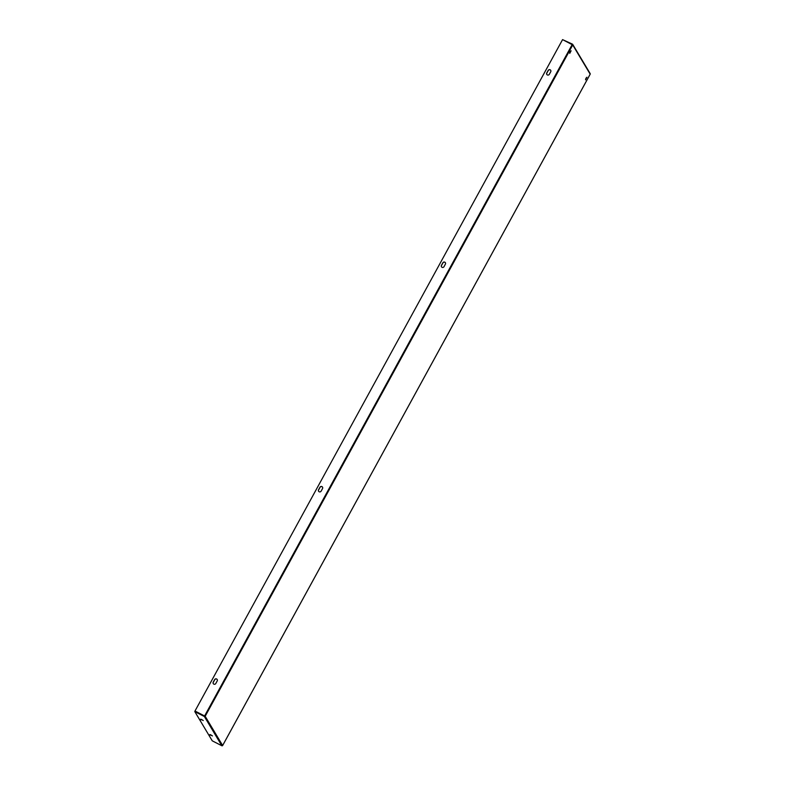 <?xml version="1.0" encoding="UTF-8"?>
<svg xmlns="http://www.w3.org/2000/svg" width="785" height="785" viewBox="0 0 785 785"><rect width="100%" height="100%" fill="white"/><g stroke="black" fill="none" stroke-linecap="round" stroke-linejoin="round"><path stroke-width="1.18" d="M571.107 50.78L569.733 53.38L571.107 50.78M586.915 77.234L585.541 79.834L586.915 77.234M550.736 71.739A1.472 1.433 -30.9 0 0 549.431 69.639A1.472 1.433 -30.9 0 0 548.175 70.424L546.762 72.985A1.472 1.433 -30.9 0 0 548.067 75.085A1.472 1.433 -30.9 0 0 549.333 74.3L550.736 71.739M322.537 488.555L321.134 491.125A1.472 1.433 149.1 0 1 318.582 491.224A1.472 1.433 149.1 0 1 318.563 489.801L319.966 487.24A1.472 1.433 149.1 0 1 322.517 487.142A1.472 1.433 149.1 0 1 322.537 488.555M217.209 680.938L215.806 683.499A1.472 1.433 149.1 0 1 213.255 683.598A1.472 1.433 149.1 0 1 213.235 682.185L214.648 679.614A1.472 1.433 149.1 0 1 217.19 679.516A1.472 1.433 149.1 0 1 217.209 680.938M572.726 44.941L562.57 39.613L194.994 711.014L205.179 716.283L222.636 745.505A0.589 0.569 149.1 0 1 222.616 745.534L590.183 74.163L572.726 44.941L205.179 716.283M445.409 264.113A1.472 1.433 -30.9 0 0 444.114 262.013A1.472 1.433 -30.9 0 0 442.848 262.798L441.445 265.359A1.472 1.433 -30.9 0 0 442.74 267.459A1.472 1.433 -30.9 0 0 444.006 266.684L445.409 264.113M550.756 70.385A1.472 1.433 -30.9 0 0 548.244 70.532L546.831 73.103A1.472 1.433 -30.9 0 0 546.821 74.457M318.622 491.273A1.472 1.433 149.1 0 1 318.632 489.918L320.035 487.357A1.472 1.433 149.1 0 1 322.547 487.2M213.294 683.657A1.472 1.433 149.1 0 1 213.314 682.302L214.717 679.731A1.472 1.433 149.1 0 1 217.229 679.574M204.649 716.048L205.16 716.312A0.589 0.569 -30.9 0 1 204.385 716.528L194.798 711.612L194.994 711.014M445.429 262.759A1.472 1.433 -30.9 0 0 442.917 262.916L441.513 265.477A1.472 1.433 -30.9 0 0 441.494 266.831M572.746 44.912A0.589 0.569 -30.9 0 0 572.716 44.382L590.173 73.604A0.589 0.569 149.1 0 1 590.202 74.133L590.202 74.133A0.589 0.569 149.1 0 1 590.183 74.163L590.183 74.163M222.616 745.534L222.616 745.534A0.589 0.569 149.1 0 1 221.841 745.75L212.254 740.834L194.798 711.612M569.851 52.566L570.489 51.329M585.659 79.01L586.287 77.784M203.237 720.532L200.666 719.158L203.237 720.532M212.421 735.908L209.85 734.544L212.421 735.908M203.246 720.542L201.294 719.335L201.038 719.825M212.431 735.918L210.488 734.711L210.223 735.202M572.716 44.382A0.589 0.569 -30.9 0 0 572.491 44.166L562.678 39.672M572.187 44.549L204.61 715.949M204.385 716.528L221.841 745.75M590.202 74.153L222.626 745.554"/></g></svg>

